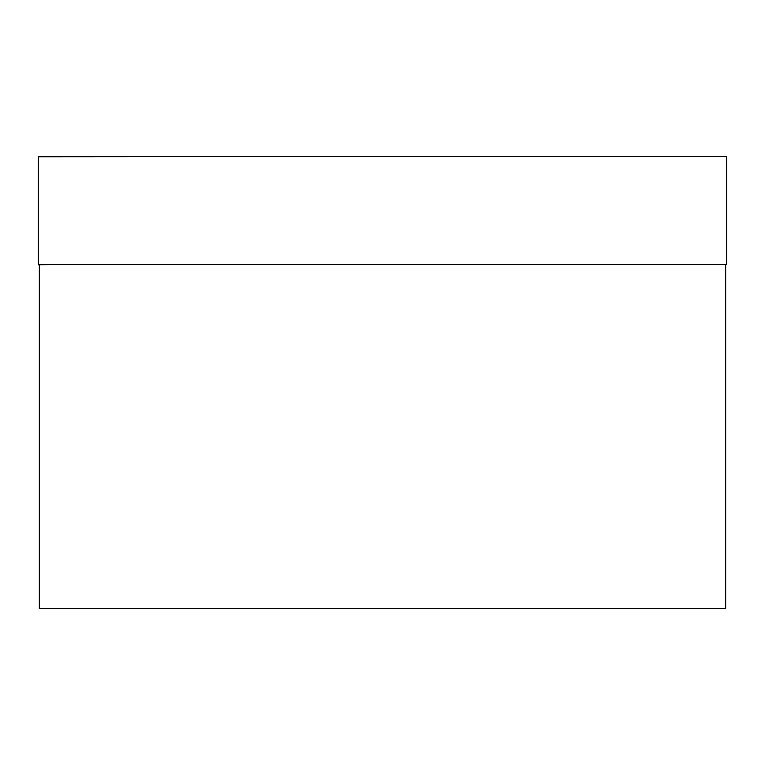 <?xml version="1.0" encoding="UTF-8"?>
<svg xmlns="http://www.w3.org/2000/svg" width="765" height="765" viewBox="0 0 765 765"><rect width="100%" height="100%" fill="white"/><g stroke="black" fill="none" stroke-linecap="round" stroke-linejoin="round"><path stroke-width="1.15" d="M38.25 156.796L726.75 156.366L38.25 156.366L38.25 264.805L118.135 264.374M726.75 156.796L726.75 264.374L38.25 264.374M442.868 264.374L511.565 264.374M646.865 264.374L726.75 264.374M725.669 264.805L725.669 608.634L39.331 608.634L39.331 264.805"/></g></svg>

